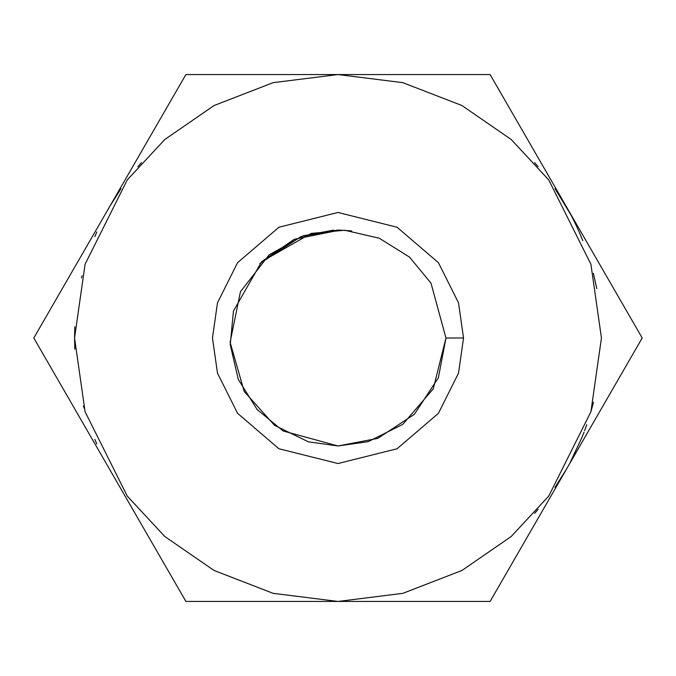 <?xml version="1.0" encoding="UTF-8"?>
<svg xmlns="http://www.w3.org/2000/svg" width="676" height="676" viewBox="0 0 676 676"><rect width="100%" height="100%" fill="white"/><g stroke="black" fill="none" stroke-linecap="round" stroke-linejoin="round"><path stroke-width="1.01" d="M572.428 217.807L571.347 215.712M109.85 206.281L120.996 188.621L109.85 206.281L33.8 338L185.9 601.446L490.1 601.446L566.15 469.719L555.004 487.379L566.15 469.719L642.2 338L566.15 206.281L570.84 214.757L555.004 188.621L566.15 206.281L642.2 338L490.1 601.446L185.9 601.446L33.8 338L185.9 74.554L490.1 74.554L566.15 206.281L490.1 74.554L185.9 74.554L109.563 206.78M538.121 166.668L534.598 162.637L538.121 166.668M141.402 162.637L137.879 166.668L141.402 162.637M534.598 513.363L538.121 509.332L534.598 513.363M581.681 438.116L584.064 432.116M584.63 430.604L586.751 424.748M601.446 338L590.908 264.231L548.76 179.934L511.225 139.518L461.97 105.549L402.845 82.658L338 74.554L273.155 82.658L214.03 105.549L164.775 139.518L127.24 179.934L85.091 264.231L74.554 338L85.091 411.769L127.24 496.066L164.775 536.482L214.03 570.451L273.155 593.342L338 601.446L402.845 593.342L461.97 570.451L511.225 536.482L548.76 496.066L590.908 411.769L601.446 338L590.908 411.769L548.76 496.066L511.225 536.482L461.97 570.451L402.845 593.342L338 601.446L273.155 593.342L214.03 570.451L164.775 536.482L127.24 496.066L85.091 411.769L74.554 338L85.091 264.231L127.24 179.934L164.775 139.518L214.03 105.549L273.155 82.658L338 74.554L402.845 82.658L461.97 105.549L511.225 139.518L548.76 179.934L590.908 264.231L601.446 338M463.533 338L458.514 373.152L438.428 413.315L397.074 448.763L338 463.533L278.926 448.763L237.572 413.315L217.486 373.152L212.467 338L217.486 302.848L237.572 262.685L278.926 227.237L338 212.467L397.074 227.237L438.428 262.685L458.514 302.848L463.533 338L458.514 302.848L438.428 262.685L397.074 227.237L338 212.467L278.926 227.237L237.572 262.685L217.486 302.848L212.467 338L217.486 373.152L237.572 413.315L278.926 448.763L338 463.533L397.074 448.763L438.428 413.315L458.514 373.152L463.533 338L445.966 338L430.975 283.117L409.495 257.091L379.32 238.248L344.65 230.237L311.061 233.448L261.654 261.654L233.448 311.061L230.237 344.65L238.248 379.32L257.091 409.495L283.117 430.975L338 445.966L368.234 441.648L402.778 424.376L433.265 388.81L445.966 338L438.386 377.74L414.346 414.346L377.74 438.386L338 445.966L377.74 438.386L414.346 414.346L438.386 377.74L445.966 338L463.533 338M333.606 230.119L303.085 235.831L269.107 254.869L240.436 291.745L230.119 342.31L244.197 391.463L274.6 425.398L308.433 441.842L338 445.966L283.117 430.975L257.091 409.495L238.248 379.32L230.237 344.65L233.448 311.061L261.654 261.654L311.061 233.448L344.65 230.237L379.32 238.248L409.495 257.091L430.975 283.117L445.966 338L433.265 388.81L402.778 424.376L368.234 441.648L338 445.966L308.433 441.842L274.6 425.398L244.197 391.463L230.119 342.31L240.436 291.745L269.107 254.869L303.085 235.831L333.606 230.119M259.821 263.539L301.048 236.549L338 230.034L351.672 230.905L338 230.034L301.048 236.549L259.821 263.539M596.798 288.72L593.384 273.315M582.805 240.664L579.687 233.169M579.518 232.781L576.425 225.945M576.324 225.725L572.487 217.917M572.293 217.537L570.214 213.591M96.812 232.029L94.826 236.651M82.024 275.715L81.483 277.963M74.799 326.711L74.554 338.068M593.494 402.228L591.323 410.332M582.011 437.313L570.214 462.409M96.812 443.971L94.826 439.349M84.078 408.177L83.461 405.921M74.799 349.289L74.554 337.932M339.994 230.051L294.229 239.304L261.654 261.654M109.85 469.719L109.571 469.245"/></g></svg>
